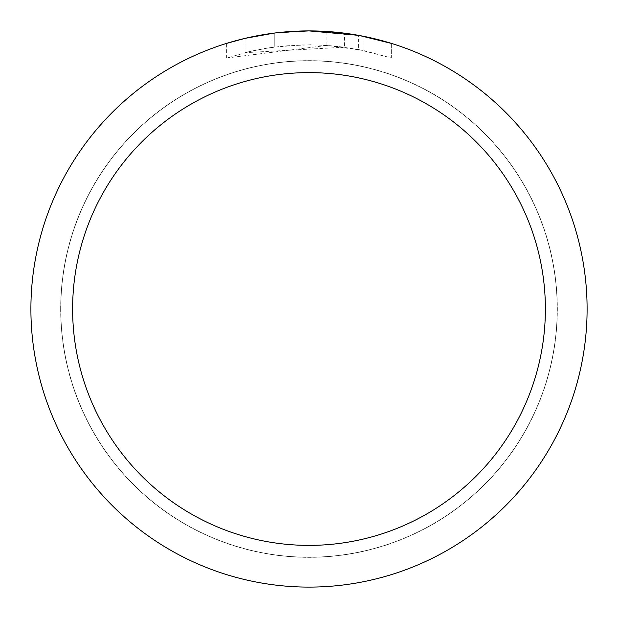 <?xml version="1.0" encoding="UTF-8"?>
<svg xmlns="http://www.w3.org/2000/svg" width="618" height="618" viewBox="0 0 618 618"><rect width="100%" height="100%" fill="white"/><g stroke="black" fill="none" stroke-linecap="round" stroke-linejoin="round"><path stroke-width="0.46" stroke-dasharray="3.09 2.32" d="M309 60.796A248.204 248.204 0 0 1 557.204 309A248.204 248.204 0 0 1 309 557.204A248.204 248.204 0 0 1 60.796 309A248.204 248.204 0 0 1 309 60.796A248.204 248.204 0 0 1 557.204 309A248.204 248.204 0 0 1 309 557.204A248.204 248.204 0 0 1 60.796 309A248.204 248.204 0 0 1 309 60.796M309 60.726A248.274 248.274 0 0 1 557.274 309A248.274 248.274 0 0 1 309 557.274A248.274 248.274 0 0 1 60.726 309A248.274 248.274 0 0 1 309 60.726M290.151 31.541L309 30.908L326.922 31.495L362.982 36.192L362.982 50.382L326.93 45.415L226.389 58.061L251.055 51.24L267.833 48.034L284.774 45.917L310.367 44.805L327.432 45.446L344.419 47.192L344.419 33.163L309 30.9A278.1 278.1 0 0 1 587.1 309A278.1 278.1 0 0 1 309 587.1A278.1 278.1 0 0 1 30.9 309A278.1 278.1 0 0 1 309 30.9L314.547 30.954M318.417 31.062L343.245 33.017M362.975 36.192L359.715 35.566M391.619 43.461L358.394 35.326L358.401 49.463L391.619 58.061L362.975 50.382M344.419 47.192L245.029 52.669A264.195 264.195 0 0 1 274.245 47.099L301.677 44.905L318.672 44.983L335.713 46.157L358.401 49.463M274.245 33.078L274.245 47.099L274.245 33.078A278.1 278.1 0 0 0 245.029 38.355L267.424 34.029M278.942 32.53L277.636 32.677M391.642 58.061L391.642 43.461L391.642 58.061M245.029 52.669L245.029 38.355L245.029 52.669M274.245 33.086L288.614 31.649M362.982 50.382L362.982 36.192M326.93 45.415L326.93 31.479M226.373 58.061L226.373 43.461L249.533 37.335L267.208 34.06L291.032 31.479L309 30.9L272.538 33.302M60.796 309A248.204 248.204 0 0 1 309 60.796A248.204 248.204 0 0 1 557.204 309A248.204 248.204 0 0 1 309 557.204A248.204 248.204 0 0 1 60.796 309M60.657 309A248.343 248.343 0 0 1 309 60.657A248.343 248.343 0 0 1 557.343 309A248.343 248.343 0 0 1 309 557.343A248.343 248.343 0 0 1 60.657 309M363.098 36.215L363.098 50.406"/><path stroke-width="0.93" d="M314.547 30.954L318.417 31.062M343.245 33.017L344.419 33.163M358.401 35.326L309 30.9A278.1 278.1 0 0 1 587.1 309A278.1 278.1 0 0 1 309 587.1A278.1 278.1 0 0 1 30.9 309A278.1 278.1 0 0 1 309 30.9L278.942 32.53M359.715 35.566L391.619 43.461M309 72.615A236.385 236.385 0 0 1 545.385 309A236.385 236.385 0 0 1 309 545.385A236.385 236.385 0 0 1 72.615 309A236.385 236.385 0 0 1 309 72.615M277.636 32.677L274.245 33.078M226.389 43.461L245.029 38.362L274.245 33.086M288.614 31.649L290.151 31.541M267.424 34.029L272.538 33.302"/></g></svg>
